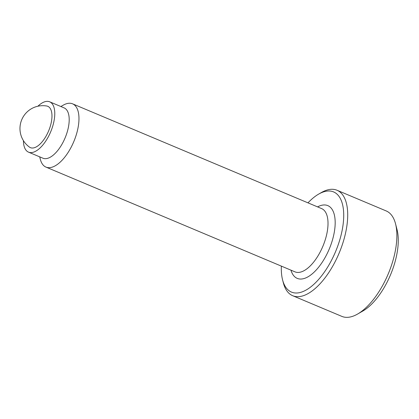 <?xml version="1.0" encoding="UTF-8"?>
<svg xmlns="http://www.w3.org/2000/svg" width="419" height="419" viewBox="0 0 419 419"><rect width="100%" height="100%" fill="white"/><g stroke="black" fill="none" stroke-linecap="round" stroke-linejoin="round"><path stroke-width="0.63" d="M307.97 202.854A54.339 24.983 112.8 0 1 318.618 194.133L321.284 192.599A57.199 26.297 112.8 0 1 337.038 190.257L386.198 210.94A57.199 26.297 112.8 0 1 395.546 223.835A57.199 26.297 112.8 0 1 392.362 262.608A57.199 26.297 112.8 0 1 357.596 314.046A57.199 26.297 112.8 0 1 341.841 316.382L292.682 295.704A57.199 26.297 112.8 0 1 283.333 282.804L282.568 279.829A54.339 24.983 112.8 0 1 281.359 266.117M395.546 223.835L397.076 229.79A51.474 23.668 112.8 0 1 394.211 264.682A51.474 23.668 112.8 0 1 362.922 310.977L357.596 314.046M337.038 190.257A57.199 26.297 112.8 0 1 343.203 241.931A57.199 26.297 112.8 0 1 292.682 295.704M318.618 194.133A54.339 24.983 112.8 0 1 339.442 240.998A54.339 24.983 112.8 0 1 308.709 288.419A54.339 24.983 112.8 0 1 282.568 279.829M60.875 106.526L63.117 105.232A34.316 15.781 112.8 0 1 72.571 103.828A34.316 15.781 112.8 0 1 76.268 134.834A34.316 15.781 112.8 0 1 45.959 167.097A34.316 15.781 112.8 0 1 40.35 159.356L39.705 156.853M37.899 106.217A27.298 12.554 112.8 0 1 49.688 101.817L64.107 107.882A27.298 12.554 112.8 0 1 67.05 132.545A27.298 12.554 112.8 0 1 42.937 158.209L28.518 152.144A27.298 12.554 112.8 0 1 23.422 140.643M49.688 101.817A27.298 12.554 112.8 0 1 52.626 126.48A27.298 12.554 112.8 0 1 28.518 152.144M46.729 106.007A22.416 10.307 112.8 0 1 49.856 127.659A22.416 10.307 112.8 0 1 32.588 148.022A22.416 10.307 112.8 0 1 29.456 147.106A22.877 22.877 0 0 1 46.739 106.012M317.565 206.892A39.465 18.148 112.8 0 1 323.987 204.954A39.465 18.148 112.8 0 1 332.073 241.271A39.465 18.148 112.8 0 1 301.051 279.044A39.465 18.148 112.8 0 1 290.954 270.155M72.571 103.828L321.614 208.589A34.316 15.781 112.8 0 1 325.312 239.595A34.316 15.781 112.8 0 1 298.333 272.439A34.316 15.781 112.8 0 1 294.997 271.858L45.959 167.097"/></g></svg>
